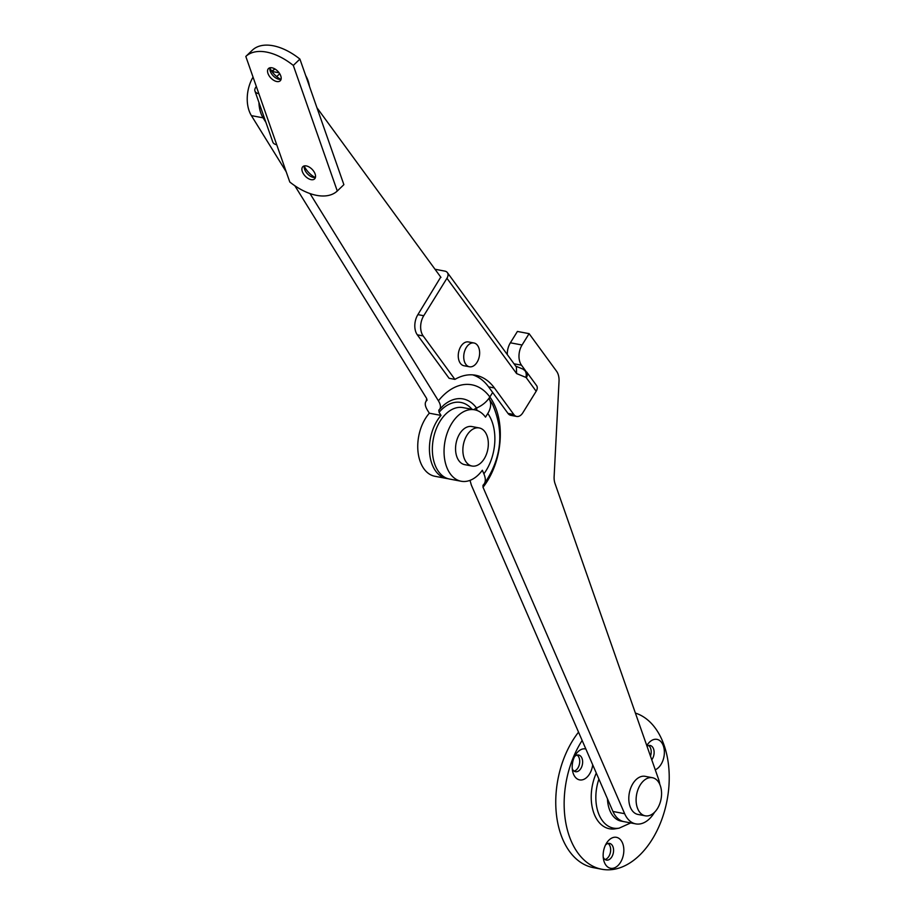 <?xml version="1.0" encoding="UTF-8"?>
<svg xmlns="http://www.w3.org/2000/svg" width="915" height="915" viewBox="0 0 915 915"><rect width="100%" height="100%" fill="white"/><g stroke="black" fill="none" stroke-linecap="round" stroke-linejoin="round"><path stroke-width="1.37" d="M274.294 69.506A29.074 18.655 100.7 0 0 271.744 71.176A29.074 18.655 100.7 0 1 274.294 69.506M265.945 122.45L263.085 117.829A29.074 18.655 100.7 0 1 258.934 102.423A29.074 18.655 100.7 0 0 265.384 120.849M515.728 366.126L522.98 369.122L526.708 372.062L536.579 385.57A7.755 5.101 143.8 0 1 536.167 391.254L526.297 377.735A1.933 1.247 100.7 0 0 525.873 377.392L516.598 373.572L446.943 278.274L423.737 315.732A14.537 9.322 100.7 0 0 423.165 335.931L454.915 379.382L449.071 378.272L417.32 334.821A14.537 9.322 -79.3 0 1 417.892 314.623L423.737 315.732M454.915 379.382A62.998 40.409 -79.3 0 1 475.64 375.253A62.998 40.409 -79.3 0 1 494.42 387.971L513.807 414.495A9.688 6.222 100.7 0 0 516.689 416.451A9.688 6.222 100.7 0 0 522.808 412.825L536.167 391.254M417.892 314.623L440.733 277.096M446.943 278.274A7.755 5.101 -36.2 0 0 447.366 272.59A7.755 5.101 -36.2 0 0 444.85 271.115L435.002 269.25M472.678 374.875A62.998 40.409 -79.3 0 1 488.576 386.862L507.962 413.386L513.807 414.495M516.689 416.451L510.844 415.341A9.688 6.222 -79.3 0 1 507.962 413.386M447.366 272.59L516.403 367.052L516.598 373.572M473.936 342.976L468.457 341.935A12.112 7.766 100.7 0 0 459.147 350.136A12.112 7.766 100.7 0 0 461.251 364.33A12.112 7.766 100.7 0 0 463.962 365.748L469.441 366.778A12.112 7.766 100.7 0 0 478.751 358.577A12.112 7.766 100.7 0 0 476.646 344.395A12.112 7.766 100.7 0 0 473.936 342.976A12.112 7.766 100.7 0 0 464.626 351.177A12.112 7.766 100.7 0 0 466.73 365.36A12.112 7.766 100.7 0 0 469.441 366.778M269.971 67.779A8.475 4.838 -133.8 0 0 270.017 70.375A8.475 4.838 -133.8 0 0 270.268 71.244A8.475 4.838 -133.8 0 0 278.469 79.182A8.475 4.838 -133.8 0 0 281.054 79.331M280.756 75.865A8.475 4.838 -133.8 0 0 274.969 68.991A8.475 4.838 -133.8 0 0 268.495 68.545A8.475 4.838 -133.8 0 0 267.969 73.452A8.475 4.838 -133.8 0 0 273.768 80.326A8.475 4.838 -133.8 0 0 280.242 80.783A8.475 4.838 -133.8 0 0 280.756 75.865M315.423 177.464A8.475 4.838 46.2 0 1 312.839 177.316A8.475 4.838 46.2 0 1 304.638 169.378A8.475 4.838 46.2 0 1 304.375 168.497A8.475 4.838 46.2 0 1 304.329 165.912M302.339 171.585A8.475 4.838 46.2 0 1 302.854 166.667A8.475 4.838 46.2 0 1 309.327 167.125A8.475 4.838 46.2 0 1 315.126 173.999A8.475 4.838 46.2 0 1 314.6 178.905A8.475 4.838 46.2 0 1 308.126 178.459A8.475 4.838 46.2 0 1 302.339 171.585M315.172 177.51A15.749 8.978 46.2 0 1 304.272 166.164M276.73 144.753L245.815 56.444L252.426 50.108A50.885 29.006 46.2 0 1 299.914 59.086L343.88 184.658L337.28 191.006A50.885 29.006 46.2 0 1 289.792 182.016L276.73 144.753A11.152 5.719 160.7 0 1 272.819 142.088L254.953 91.065A11.152 5.719 160.7 0 1 256.349 86.548M269.914 68.03A15.749 8.978 -133.8 0 0 280.802 79.376M245.815 56.444A50.885 29.006 46.2 0 1 293.303 65.422L337.28 191.006M299.914 59.086L293.303 65.422M258.865 93.719A11.152 5.719 160.7 0 1 254.953 91.065M271.972 71.496L272.007 71.45A31.499 20.21 -79.3 0 1 274.98 69.002M305.713 75.671A31.499 20.21 -79.3 0 1 309.476 86.41M276.707 76.597L279.716 73.715M483.886 473.821L482.342 470.241A36.348 23.31 -79.3 0 1 478.236 474.976A36.348 23.31 -79.3 0 1 461.171 481.244A36.348 23.31 -79.3 0 1 444.118 454.286A36.348 23.31 -79.3 0 1 457.614 416.096A36.348 23.31 -79.3 0 1 474.679 409.817A36.348 23.31 -79.3 0 1 485.51 417.149L487.775 413.5A41.015 26.306 -79.3 0 1 483.886 473.821C486.002 478.911 485.762 482.674 483.154 485.11L483.944 484.287C501.534 458.701 504.462 432.2 492.728 404.796A57.302 36.76 100.7 0 0 489.514 399.626A20.359 13.382 143.8 0 1 487.775 413.5M474.679 409.817L462.99 407.61A36.348 23.31 100.7 0 0 445.925 413.889A36.348 23.31 100.7 0 0 432.429 452.079A36.348 23.31 100.7 0 0 449.482 479.037L461.171 481.244M483.006 485.27L483.017 487.26L624.648 813.698L612.958 811.479L471.328 485.053L470.024 480.352M310.002 193.568L438.422 400.804C440.927 405.013 441.11 408.079 438.948 410L443.535 405.334A44.892 28.8 -79.3 0 1 476.498 407.987A4.85 3.191 143.8 0 1 476.566 410.309M489.514 399.626A3.877 2.551 143.8 0 1 489.845 396.984L492.659 392.455L489.845 396.984A19.387 12.741 -36.2 0 1 476.498 407.987A4.85 3.191 -36.2 0 0 473.981 409.691M624.648 813.698A29.074 18.655 100.7 0 0 635.765 823.877A29.074 18.655 100.7 0 0 654.522 812.28M659.795 784.395A29.074 18.655 100.7 0 0 658.4 778.768L555.039 483.612A14.537 9.322 -79.3 0 1 554.124 476.624L559.031 381.292A14.537 9.322 100.7 0 0 556.549 371.216L529.099 333.655L522.065 345.012A14.537 9.322 100.7 0 0 521.493 365.199L525.553 370.758M529.099 333.655L517.41 331.447L510.376 342.793A14.537 9.322 100.7 0 0 507.287 354.574M612.958 811.479A29.074 18.655 100.7 0 0 624.076 821.67L621.148 821.121A29.074 18.655 100.7 0 1 607.469 798.841M652.441 777.716L645.132 776.332A19.387 12.433 100.7 0 0 628.982 795.261A19.387 12.433 100.7 0 0 637.927 814.43L645.235 815.814A19.387 12.433 100.7 0 0 661.385 796.885A19.387 12.433 100.7 0 0 652.441 777.716A19.387 12.433 100.7 0 0 636.291 796.633A19.387 12.433 100.7 0 0 645.235 815.814M479.197 427.934L471.9 426.55A19.387 12.433 100.7 0 0 456.299 442.197A19.387 12.433 100.7 0 0 464.694 464.648L471.991 466.032A19.387 12.433 100.7 0 0 487.592 450.386A19.387 12.433 100.7 0 0 479.197 427.934A19.387 12.433 100.7 0 0 463.608 443.581A19.387 12.433 100.7 0 0 471.991 466.032M603.214 857.161A8.475 5.444 100.7 0 0 606.439 860.089A8.475 5.444 100.7 0 0 613.565 851.007A8.475 5.444 100.7 0 0 609.584 843.424A8.475 5.444 100.7 0 0 605.524 844.968M605.032 859.494A8.475 5.444 100.7 0 0 610.648 850.458A8.475 5.444 100.7 0 0 608.063 843.47M623.813 851.408A15.749 10.099 100.7 0 0 618.197 837.934A15.749 10.099 100.7 0 0 606.794 842.738A15.749 10.099 100.7 0 0 603.179 854.175A15.749 10.099 100.7 0 0 603.591 859.711A15.749 10.099 100.7 0 0 614.617 867.797A15.749 10.099 100.7 0 0 623.813 851.408M572.264 768.783A8.475 5.444 100.7 0 0 573.911 770.99A8.475 5.444 100.7 0 0 575.489 771.711A8.475 5.444 100.7 0 0 582.1 765.672A8.475 5.444 100.7 0 0 580.213 755.767A8.475 5.444 100.7 0 0 578.635 755.047A8.475 5.444 100.7 0 0 574.574 756.591M574.082 771.116A8.475 5.444 100.7 0 0 579.458 763.991A8.475 5.444 100.7 0 0 577.296 755.207A8.475 5.444 100.7 0 0 577.113 755.081M585.863 749.019A15.749 10.099 100.7 0 0 575.844 754.349A15.749 10.099 100.7 0 0 572.641 771.334A15.749 10.099 100.7 0 0 576.69 778.551A15.749 10.099 100.7 0 0 592.703 764.803M655.254 769.801A15.749 10.099 100.7 0 0 658.503 767.594A15.749 10.099 100.7 0 0 663.364 745.885A15.749 10.099 100.7 0 0 649.558 742.088A15.749 10.099 100.7 0 0 647.34 744.787A15.749 10.099 100.7 0 0 646.802 745.645M582.146 740.464A79.96 51.286 100.7 0 0 565.356 820.137A79.96 51.286 100.7 0 0 601.83 869.25A79.96 51.286 100.7 0 0 639.368 855.445A79.96 51.286 100.7 0 0 669.185 774.41A79.96 51.286 100.7 0 0 635.399 713.082M596.294 773.072A38.773 24.865 100.7 0 0 593.629 812.497A38.773 24.865 100.7 0 0 615.395 828.796L619.169 828.144L630.71 822.928M578.543 732.16A79.96 51.286 100.7 0 0 556.4 814.259A79.96 51.286 100.7 0 0 593.423 867.66L601.83 869.25M650.474 756.133A8.475 5.444 100.7 0 0 648.609 745.519M651.755 759.782A8.475 5.444 100.7 0 0 654.053 751.101A8.475 5.444 100.7 0 0 650.13 745.473A8.475 5.444 100.7 0 0 647.008 746.24M441.019 415.41L429.329 413.203A36.348 23.31 100.7 0 0 425.464 418.452A36.348 23.31 100.7 0 0 418.361 454.378A36.348 23.31 100.7 0 0 434.877 476.269L446.566 478.476A36.348 23.31 -79.3 0 1 430.05 456.585A36.348 23.31 -79.3 0 1 437.153 420.66A36.348 23.31 -79.3 0 1 441.019 415.41L439.086 412.299L438.811 410.126M448.041 478.682A36.348 23.31 -79.3 0 1 446.566 478.476M253.043 77.112A29.074 18.655 100.7 0 0 251.396 115.622L286.223 171.826M429.329 413.203L427.397 410.092C424.754 405.665 424.571 402.44 426.836 400.427A57.302 36.76 -79.3 0 1 427.042 400.164M427.122 399.947L426.196 401.056L426.733 398.597L294.859 185.768M440.961 277.394L316.933 107.707M423.165 335.931L417.32 334.821M494.42 387.971L488.576 386.862M522.98 369.122A7.755 5.902 112.4 0 1 525.873 377.392M526.708 372.062A7.755 5.101 143.8 0 1 526.297 377.735M272.007 71.45L279.098 72.8M483.017 487.26A60.401 38.75 100.7 0 0 489.845 396.984A60.401 38.75 -79.3 0 0 438.422 400.804M522.065 345.012L510.376 342.793M521.493 365.199L514.024 363.793M598.902 779.088A37.389 23.984 100.7 0 0 619.169 828.144M263.085 117.829L251.396 115.622M472.049 409.325A41.015 26.306 100.7 0 0 439.086 412.299M635.765 823.877L624.076 821.67"/></g></svg>
